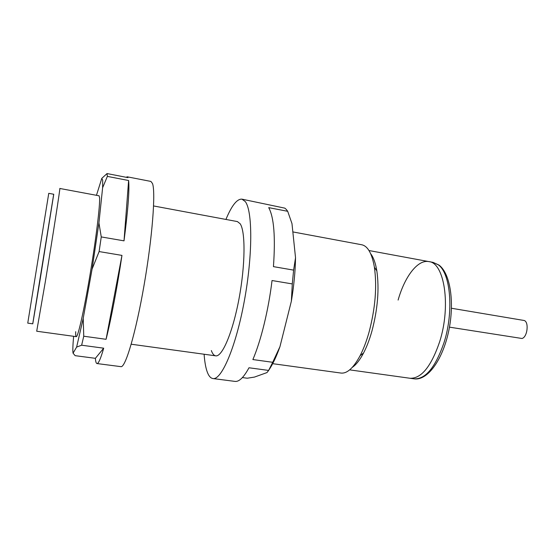 <?xml version="1.0" encoding="UTF-8"?>
<svg xmlns="http://www.w3.org/2000/svg" width="555" height="555" viewBox="0 0 555 555"><rect width="100%" height="100%" fill="white"/><g stroke="black" fill="none" stroke-linecap="round" stroke-linejoin="round"><path stroke-width="0.83" d="M414.19 378.843C425.588 379.336 435.543 367.209 444.062 342.47C453.976 311.605 450.563 273.233 438.297 264.839L433.039 262.369L438.991 265.075C450.591 273.684 454.746 303.21 448.565 331.717C442.432 360.195 427.399 380.834 414.19 378.843L409.972 378.26C421.266 378.732 431.159 366.577 439.643 341.79C451.201 305.902 444.368 262.633 428.855 261.599C417.672 259.358 404.706 276.633 398.108 300.068M40.168 279.325L53.752 194.257L48.757 193.334L27.75 323.128L32.773 323.829L40.168 279.325M32.731 323.822L53.703 194.243M59.815 188.471C60.578 186.168 52.739 236.812 45.205 282.412L36.706 331.231L76.25 336.663C77.908 337.385 83.978 310.772 89.979 275.044C95.994 239.351 100.191 204.753 99.581 197.622L99.054 195.79L59.815 188.471M352.272 367.368C356.109 364.795 359.869 360.008 363.553 353.008C366.723 346.903 369.498 339.667 371.871 331.3C377.726 309.211 379.384 289.079 376.845 270.909C375.548 263.112 373.494 257.381 370.671 253.725M272.678 363.671L340.971 373.057C347.111 373.751 353.479 367.972 360.091 355.7C363.483 349.137 366.46 341.346 369.006 332.334C375.305 308.49 377.109 286.796 374.403 267.267C372.003 253.538 367.785 246.038 361.742 244.762L292.846 231.921M349.664 369.866L409.972 378.26C421.266 378.732 431.159 366.577 439.643 341.79C451.201 305.902 444.368 262.633 428.855 261.599L368.978 250.534M451.472 308.254L523.67 320.408C529.206 320.811 527.701 337.128 521.984 338.488L449.474 327.152M101.794 178.363L102.682 180.208L102.619 187.736L107.365 176.393L107.032 173.562L101.794 178.363L96.459 195.304M73.655 336.309L73.565 337.051C72.83 345.432 72.656 350.809 73.052 353.188L75.168 355.672L95.384 358.322C95.626 361.659 96.154 363.4 96.979 363.553L120.914 366.647C125.368 368.014 135.767 333.18 144.05 285.332C152.368 237.519 155.809 192.016 152.486 183.504L150.898 181.423L127.206 176.809L126.228 177.295M96.979 363.553C98.45 363.747 100.698 358.627 103.709 348.186L81.641 345.21L83.756 336.219L106.074 339.299C111.16 319.111 117.417 286.276 121.961 255.397L99.109 251.568L101.26 236.923L124.015 240.849C128.045 209.825 129.579 189.713 128.614 180.507L107.365 176.393M75.681 331.675C75.598 334.894 75.785 336.552 76.25 336.663M73.052 353.188L76.632 347.083L81.641 345.21M83.756 336.219L83.208 318.376L76.632 347.083M83.208 318.376L92.081 269.099L99.109 251.568M101.26 236.923L98.929 222.916L92.081 269.099M98.929 222.916L102.619 187.736M107.032 173.562L127.969 177.635L127.206 176.809M124.015 240.849L128.614 180.507M106.074 339.299L121.961 255.397M95.384 358.322L103.709 348.186M241.938 199.155L284.868 208.16L286.331 209.485L287.698 211.302L291.979 223.603L295.531 257.756C295.309 271.333 293.914 285.811 291.361 301.205L292.291 283.924L272.033 280.532C268.523 309.954 260.94 340.819 252.872 359.557L272.713 362.297L268.641 370.421L248.987 367.771C243.763 377.386 239.101 381.93 235.001 381.403L212.905 378.545C221.466 380.397 235.813 347.305 244.283 301.212C252.823 255.161 252.657 210.588 245.213 201.507L241.938 199.155C237.034 198.78 231.692 205.544 225.927 219.447M211.358 350.552C212.475 353.785 213.918 355.547 215.687 355.831C222.146 357.177 232.718 332.549 239.018 298.743C245.365 264.971 245.567 231.456 240.155 223.748L237.415 221.584L153.589 205.954M204.108 354.243C204.594 360.979 205.482 366.439 206.793 370.636C208.326 375.499 210.359 378.135 212.905 378.545M272.713 362.297L279.942 346.708L291.361 301.205M279.942 346.708C276.3 356.865 272.574 364.69 268.773 370.185M242.382 377.58L247.28 378.226L254.44 377.088L266.983 372.585L268.641 370.421M287.698 211.302L268.71 207.632C273.962 217.234 275.537 236.902 273.442 266.636L293.616 270.118L292.291 283.924M293.616 270.118L295.531 257.756M433.039 262.369L428.855 261.599M376.845 270.909L374.403 267.267M215.687 355.831L131.209 344.218M363.553 353.008L360.091 355.7"/></g></svg>
